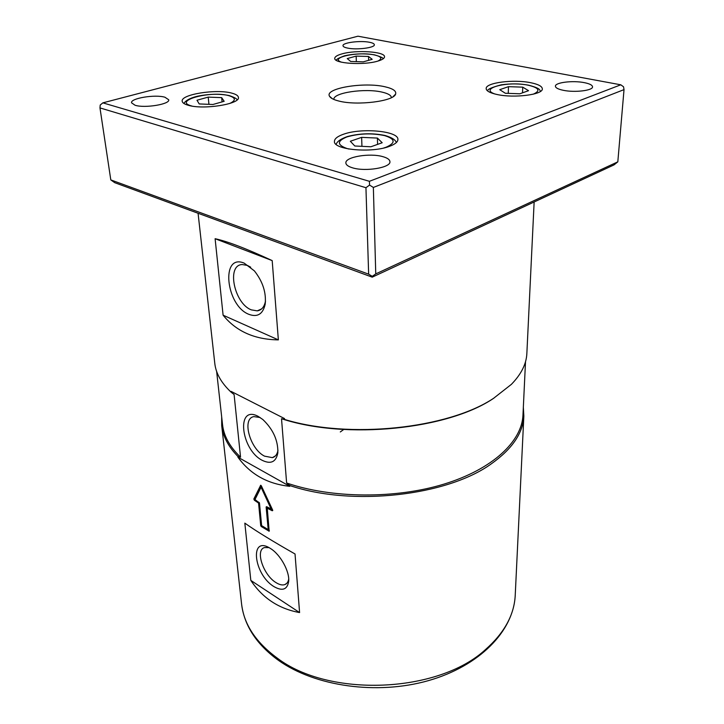 <?xml version="1.0" encoding="UTF-8"?>
<svg xmlns="http://www.w3.org/2000/svg" width="724" height="724" viewBox="0 0 724 724"><rect width="100%" height="100%" fill="white"/><g stroke="black" fill="none" stroke-linecap="round" stroke-linejoin="round"><path stroke-width="1.09" d="M270.342 548.421L270.55 548.557C280.378 554.484 289.79 571.562 288.668 581.435C287.256 589.716 282.306 591.418 273.835 586.531C253.463 574.222 249.3 534.755 270.342 548.421M268.903 547.597L264.504 547.561C254.975 549.987 263.255 574.992 275.935 582.558C279.419 584.766 282.405 585.444 284.894 584.576C286.93 583.77 288.206 581.942 288.704 579.11M244.214 263.147L254.377 270.876C262.83 281.627 266.414 292.795 265.147 304.379C262.857 314.171 257.445 317.492 248.902 314.343C225.888 305.664 220.331 253.002 244.214 263.147M250.685 267.183L247.337 265.4L242.241 264.541C226.187 264.93 234.286 303.618 251.346 309.872L257.246 310.868C261.599 310.18 264.341 306.931 265.473 301.139L265.5 301.003M258.251 416.427L262.893 419.567C273.183 429.432 278.161 440.518 277.844 452.826C276.088 461.975 270.894 464.491 262.278 460.355C240.658 449.541 235.879 404.191 258.251 416.427M260.115 417.513L253.898 416.617C241.554 418.445 249.961 448.998 264.531 456.147L272.369 457.64C275.401 456.781 277.274 454.292 277.989 450.183M534.14 201.987L526.855 353.529C526.384 363.964 521.226 374.245 511.37 384.372L493.587 398.309C448.084 428.708 349.14 439.305 284.55 419.431L281.518 418.725L286.623 482.999L289.7 485.505L289.763 486.32C267.572 483.994 250.296 474.292 237.943 457.206L237.861 456.41C228.259 446.554 222.874 436.273 221.707 425.558L221.671 416.807M343.592 134.212C361.674 127.587 398.734 130.999 397.901 139.47C397.847 141.976 395.06 144.257 389.53 146.32C371.72 153.352 333.266 149.768 334.434 141.424C334.488 138.709 337.538 136.302 343.592 134.212M231.78 93.134C235.961 94.22 238.169 95.631 238.404 97.378C240.495 104.021 203.525 109.994 188.267 105.279C184.448 104.202 182.43 102.853 182.195 101.224C180.466 94.428 216.358 88.726 231.78 93.134M377.81 61.106C363.747 65.495 333.809 63.513 334.75 58.373C334.814 56.707 337.212 55.214 341.954 53.893C356.172 49.703 385.222 51.594 384.525 56.789C384.48 58.354 382.236 59.793 377.81 61.106M497.035 94.5C489.922 92.934 486.293 90.953 486.166 88.563C485.542 82.69 513.615 79.106 530.764 82.726C538.303 84.274 542.149 86.31 542.33 88.853C543.145 94.672 514.085 98.374 497.035 94.5M563.372 90.319C558.141 89.233 555.489 87.848 555.417 86.174C555.109 82.464 572.856 80.319 584.259 82.636C589.671 83.713 592.422 85.124 592.531 86.871C592.911 90.554 574.747 92.735 563.372 90.319M347.683 48.11C344.66 47.494 343.095 46.698 342.995 45.712C342.334 42.653 360.262 40.354 369.448 42.264C372.598 42.879 374.227 43.693 374.344 44.716C375.095 47.748 356.841 50.11 347.683 48.11M135.089 105.261L131.551 102.817C130.211 98.292 155.144 94.201 164.936 97.233L168.71 99.758C170.221 104.211 144.818 108.437 135.089 105.261M352.525 167.823C348.253 166.538 346.027 164.927 345.873 162.99C344.914 156.936 369.883 152.755 382.878 156.665C387.412 157.941 389.765 159.606 389.928 161.651C391.032 167.624 365.439 171.932 352.525 167.823M339.013 101.079C333.71 99.776 330.533 98.147 329.492 96.192C324.415 88.228 364.308 81.731 385.114 86.808C393.06 88.636 396.553 91.07 395.603 94.111C393.937 101.233 357.194 105.876 339.013 101.079M391.394 97.668L391.394 97.586C391.177 95.333 388.109 93.523 382.209 92.156C365.285 87.975 332.732 92.726 333.909 99.396L333.909 99.469M523.343 407.322L523.841 416.056C523.054 432.988 512.275 448.871 491.506 463.695C447.432 495.868 352.19 506.782 289.7 485.505M340.298 431.957L344.144 429.178M299.591 612.576C278.803 608.784 262.541 598.06 250.821 580.404L244.83 523.135C255.961 531.009 272.695 541.29 295.03 553.978L299.591 612.576L250.821 580.404M260.477 485.388L261.373 485.904L272.649 510.067L272.242 510.764L267.265 508.212L269.165 531.208L261.264 526.529L260.721 525.606L258.568 503.071L254.332 500.194L253.843 498.981L260.694 485.261M372.19 59.323L363.276 61.848L350.697 61.468L347.239 58.581L356.154 56.11L368.534 56.472L372.19 59.323M368.643 60.327L368.534 56.472M356.344 61.64L356.154 56.11M528.547 90.69L519.859 93.776L505.325 93.26L499.75 89.676L508.483 86.663L522.746 87.151L528.547 90.69M522.52 92.835L522.746 87.151M508.257 93.36L508.483 86.663M368.643 274.161L110.799 179.905L99.975 107.912L365.946 187.706L368.643 274.161L372.263 276.333L372.227 277.156L614.024 164.891L617.816 161.841L375.756 273.898L373.358 187.444L624.025 89.622L617.816 161.841M375.756 273.898L372.263 276.333M365.946 187.706L369.575 185.073L373.358 187.444M369.575 185.073L369.403 181.308L102.862 102.853L357.955 36.2L620.785 84.808L623.536 86.78L624.025 89.622M620.785 84.808L369.403 181.308M102.862 102.853L100.22 105.025L99.975 107.912M110.799 179.905L114.745 182.692L372.227 277.156M237.861 456.41L240.549 457.17L234.096 394.526L231.146 392.218C221.318 382.996 215.861 373.367 214.784 363.33L198.077 213.272M494.049 398.019C448.464 429.45 346.099 440.038 281.518 418.725M240.549 457.17C229.77 446.844 223.761 435.984 222.53 424.599L216.63 371.394M525.515 361.683L522.963 415.16C521.904 441.314 492.827 469.152 444.002 484.112C395.25 499.053 331.583 498.474 286.623 482.999M215.109 238.712C227.318 241.309 246.35 248.603 272.188 260.604L278.36 339.882C254.577 339.556 236.16 331.33 223.101 315.193L215.109 238.712L272.188 260.604M223.101 315.193L278.36 339.882M231.146 392.218L231.056 391.367L284.487 418.553L284.55 419.431M231.056 391.367L284.487 418.553M237.943 457.206L289.763 486.32M261.626 525.633L268.215 529.633L266.133 506.999L266.613 506.673L271.156 509.035L261.074 487.234L255.002 499.515L259.482 503.08L261.626 525.633L259.328 502.619L254.776 499.931L254.242 498.746L261.056 485.451M261.654 525.651L269.292 530.466M267.265 508.212L268.025 507.75L272.758 510.538M271.156 509.035L271.672 508.719L267.762 499.868M268.215 529.633L269.011 529.144L266.975 506.863M261.074 487.234L261.78 486.827M258.568 503.071L259.328 502.619M354.805 146.004L350.335 141.261L361.647 137.361L377.412 138.076L382.191 142.746L370.896 146.764L354.805 146.004M361.937 146.338L361.647 137.361M377.575 144.393L377.412 138.076M199.209 103.939L196.991 100.229L208.213 97.116L221.68 97.64L224.159 101.306L212.91 104.491L199.209 103.939M208.937 104.328L208.213 97.116M222.078 101.894L221.68 97.64M192.059 106.084L191.797 106.021C172.013 100.898 210.639 90.428 228.775 95.649C235.843 97.758 236.169 100.365 229.743 103.487M349.077 149.063L347.321 148.628C336.922 144.972 336.814 141.062 346.977 136.908C359.267 133.424 371.783 132.981 384.534 135.587C395.422 138.99 395.919 142.881 386.028 147.253L383.747 147.995M523.841 416.056L515.226 595.327C514.284 614.776 504.402 632.83 485.578 649.491C438.337 693.293 328.823 697.827 277.048 657.944C255.672 642.143 243.843 624.142 241.572 603.925C244.214 625.418 256.314 644.089 277.88 659.944M495.116 94.066C478.166 88.455 507.958 80.789 528.258 85.224C539.054 87.785 540.783 90.744 533.443 94.093L532.882 94.283M341.565 62.21C328.443 57.739 357.946 51.304 374.181 54.888C381.43 56.526 382.697 58.59 377.973 61.051M268.857 531.154L269.328 530.855M260.721 525.606L261.473 525.144M266.133 506.999L266.649 506.691M261.264 526.529L262.034 526.058M237.074 99.912C236.965 98.781 234.35 97.342 229.246 95.577C219.933 93.686 209.462 93.876 197.824 96.138C186.475 98.79 183.987 102.898 184.032 103.559M396.426 142.483C395.702 141.352 394.969 138.429 385.005 135.488C372.489 132.926 359.982 133.27 347.475 136.528C337.529 140.049 336.687 143.162 336.099 144.347M284.894 584.576L286.849 583.263M265.147 304.379L265.473 301.13M257.246 310.868L261.617 308.904M272.369 457.64L275.337 455.957M329.492 96.192L332.325 98.717M540.647 91.287C538.955 90.355 542.385 88.853 528.529 85.16C519.561 83.604 510.42 83.495 501.135 84.844C491.605 87.396 487.107 89.441 487.65 90.998M383.041 58.897C383.72 58.119 380.869 56.771 374.471 54.834C364.335 53.286 354.317 53.621 344.425 55.848C338.551 58.047 335.873 59.558 336.37 60.382M221.707 425.558L241.572 603.925M392.924 96.808L395.603 94.111M515.226 595.327C513.515 631.301 479.36 666.134 428.237 680.678C377.005 695.248 315.094 686.461 278.478 660.369"/></g></svg>
